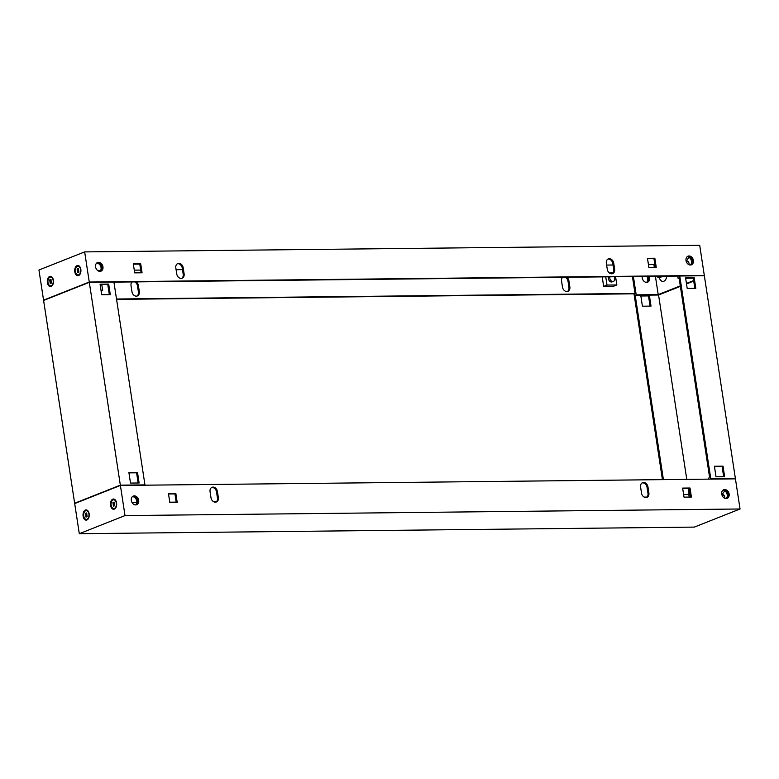 <?xml version="1.0" encoding="UTF-8"?>
<svg xmlns="http://www.w3.org/2000/svg" width="779" height="779" viewBox="0 0 779 779"><rect width="100%" height="100%" fill="white"/><g stroke="black" fill="none" stroke-linecap="round" stroke-linejoin="round"><path stroke-width="1.17" d="M608.974 276.808A3.097 2.395 68.4 0 0 608.886 280.119A3.097 2.395 68.4 0 0 611.457 281.998A3.097 2.395 68.4 0 0 612.138 281.862L613.462 281.336A3.097 2.395 68.4 0 0 614.105 276.749M616.841 284.958L606.997 285.065L603.667 286.39L613.501 286.283L616.841 284.958L615.585 276.74M613.054 272.923L609.373 272.962M606.997 285.065L605.741 276.847M603.667 286.39L602.206 276.876M610.025 276.798A3.097 2.395 68.4 0 0 610.366 279.895A3.097 2.395 68.4 0 0 612.781 281.472A3.097 2.395 68.4 0 0 613.462 281.336M100.647 284.53A3.097 2.395 -111.6 0 1 100.335 285.893M101.036 290.499L102.662 290.479L101.757 284.52M102.662 290.479L101.124 291.083M78.582 275.562A5.112 3.106 89.4 0 1 74.803 271.783A5.112 3.106 89.4 0 1 77.063 265.62A5.112 3.106 89.4 0 1 80.169 267.275A5.112 3.106 89.4 0 1 80.237 273.848A5.112 3.106 89.4 0 1 78.582 275.562M51.161 286.429A5.112 3.106 89.4 0 1 47.383 282.65A5.112 3.106 89.4 0 1 49.632 276.487A5.112 3.106 89.4 0 1 52.748 278.142A5.112 3.106 89.4 0 1 52.816 284.715A5.112 3.106 89.4 0 1 51.161 286.429M687.555 256.398A4.645 3.593 -111.6 0 1 688.1 256.34A4.645 3.593 -111.6 0 1 692.249 259.865A4.645 3.593 -111.6 0 1 690.944 264.957M689.016 255.979A4.645 3.593 -111.6 0 1 693.261 259.806A4.645 3.593 -111.6 0 1 691.421 264.821A4.645 3.593 -111.6 0 1 690.398 265.016A4.645 3.593 -111.6 0 1 686.153 261.189A4.645 3.593 -111.6 0 1 687.993 256.174A4.645 3.593 -111.6 0 1 689.016 255.979M646.901 276.399A4.645 3.593 -111.6 0 1 646.599 282.368A4.645 3.593 68.4 0 0 647.631 282.173A4.645 3.593 68.4 0 0 649.199 276.379M647.106 282.319A4.645 3.593 68.4 0 0 648.011 276.389M181.118 278.405A4.645 3.593 -111.6 0 1 176.736 273.926L175.82 267.898A4.645 3.593 -111.6 0 1 177.797 263.536A4.645 3.593 -111.6 0 1 183.201 267.82L184.117 273.848A4.645 3.593 -111.6 0 1 182.14 278.21A4.645 3.593 -111.6 0 1 181.118 278.405M132.031 281.93A4.645 3.593 68.4 0 0 131.028 285.65L131.943 291.677A4.645 3.593 68.4 0 0 136.325 296.156A4.645 3.593 68.4 0 0 137.347 295.962A4.645 3.593 68.4 0 0 139.324 291.599L138.409 285.572A4.645 3.593 68.4 0 0 136.257 281.881M611.651 273.789A4.645 3.593 -111.6 0 1 607.269 269.3L606.344 263.273A4.645 3.593 -111.6 0 1 608.321 258.92A4.645 3.593 -111.6 0 1 613.725 263.195L614.65 269.222A4.645 3.593 -111.6 0 1 612.674 273.585A4.645 3.593 -111.6 0 1 611.651 273.789M562.565 277.305A4.645 3.593 68.4 0 0 561.552 281.034L562.477 287.062A4.645 3.593 68.4 0 0 566.859 291.541A4.645 3.593 68.4 0 0 567.881 291.336A4.645 3.593 68.4 0 0 569.858 286.974L568.933 280.946A4.645 3.593 68.4 0 0 566.791 277.256M97.112 262.737A4.645 3.593 -111.6 0 1 97.657 262.679A4.645 3.593 -111.6 0 1 101.806 266.204A4.645 3.593 -111.6 0 1 100.501 271.296M98.573 262.309A4.645 3.593 -111.6 0 1 102.818 266.145A4.645 3.593 -111.6 0 1 100.978 271.16A4.645 3.593 -111.6 0 1 99.955 271.355A4.645 3.593 -111.6 0 1 95.71 267.518A4.645 3.593 -111.6 0 1 97.55 262.513A4.645 3.593 -111.6 0 1 98.573 262.309M703.525 275.747L704.313 275.435L699.698 245.297L84.658 251.899L38.95 270.011L43.566 300.149L44.393 300.139M647.476 258.307L654.857 258.229L656.239 267.265L648.858 267.353L647.476 258.307M133.306 263.828L140.687 263.75L142.07 272.786L134.689 272.864L133.306 263.828M704.313 275.435L89.264 282.037L84.658 251.899M89.264 282.037L43.566 300.149M134.806 281.901A4.645 3.593 -111.6 0 1 137.493 285.932L138.409 291.959A4.645 3.593 -111.6 0 1 136.88 296.098M565.33 277.275A4.645 3.593 -111.6 0 1 568.018 281.316L568.943 287.344A4.645 3.593 -111.6 0 1 567.404 291.482M116.558 299.37L634.836 293.8M116.509 299.009L635.012 293.449M679.629 276.048L113.919 282.125M654.321 267.294L653.912 264.568L654.808 264.217M647.534 258.657L653.941 258.589L655.275 267.285M177.349 263.76A4.645 3.593 -111.6 0 1 182.286 268.18L183.201 274.208A4.645 3.593 -111.6 0 1 181.673 278.346M607.883 259.134A4.645 3.593 -111.6 0 1 612.81 263.565L613.735 269.592A4.645 3.593 -111.6 0 1 612.197 273.731M133.355 264.178L139.772 264.11L141.096 272.796M97.687 270.537L100.598 270.508M134.27 270.147L140.678 270.079M176.093 269.7L182.5 269.631M606.627 265.074L613.034 265.006M648.449 264.626L653.912 264.568M140.687 263.75L139.772 264.11M654.857 258.229L653.941 258.589M660.641 277.236L658.313 277.256A2.327 1.412 -90.6 0 1 658.021 277.207L655.314 276.311A1.354 0.828 -90.6 0 0 655.529 276.311M658.313 277.256A2.327 1.412 -90.6 0 0 659.453 276.263M686.922 262.893A2.327 1.412 -90.6 0 0 686.513 262.172M49.661 279.885L50.908 279.369L51.502 283.03L50.255 283.546L49.661 279.885M50.44 283.41L49.992 279.846M50.304 279.846L51.024 279.505M47.996 282.475A4.382 2.658 -90.6 0 0 50.625 285.835A4.382 2.658 -90.6 0 0 53.167 280.43A4.382 2.658 -90.6 0 0 50.538 277.081A4.382 2.658 -90.6 0 0 47.996 282.475M52.865 278.395A4.382 2.658 -90.6 0 0 50.937 277.071A4.382 2.658 -90.6 0 0 50.732 277.09M50.83 285.815A4.382 2.658 -90.6 0 0 51.024 285.825A4.382 2.658 -90.6 0 0 52.933 284.462M77.082 269.018L78.338 268.502L78.922 272.163L77.676 272.669L77.082 269.018M77.394 269.008L77.871 272.533M77.725 268.979L78.455 268.628M75.427 271.608A4.382 2.658 -90.6 0 0 78.056 274.968A4.382 2.658 -90.6 0 0 80.588 269.563A4.382 2.658 -90.6 0 0 77.958 266.204A4.382 2.658 -90.6 0 0 75.427 271.608M80.295 267.528A4.382 2.658 -90.6 0 0 78.358 266.204A4.382 2.658 -90.6 0 0 78.163 266.223M78.251 274.948A4.382 2.658 -90.6 0 0 78.455 274.958A4.382 2.658 -90.6 0 0 80.354 273.595M114.318 509.115A5.112 3.106 -90.6 0 0 115.983 507.402A5.112 3.106 -90.6 0 0 115.905 500.829A5.112 3.106 -90.6 0 0 112.799 499.173A5.112 3.106 -90.6 0 0 110.54 505.337A5.112 3.106 -90.6 0 0 114.318 509.115M86.897 519.982A5.112 3.106 -90.6 0 0 88.553 518.269A5.112 3.106 -90.6 0 0 88.485 511.706A5.112 3.106 -90.6 0 0 85.378 510.041A5.112 3.106 -90.6 0 0 83.119 516.204A5.112 3.106 -90.6 0 0 86.897 519.982M132.849 496.291A4.645 3.593 -111.6 0 1 133.394 496.233A4.645 3.593 -111.6 0 1 137.552 499.758A4.645 3.593 -111.6 0 1 136.237 504.85M135.692 504.909A4.645 3.593 -111.6 0 1 131.447 501.082A4.645 3.593 -111.6 0 1 133.287 496.067A4.645 3.593 -111.6 0 1 134.309 495.872A4.645 3.593 -111.6 0 1 138.555 499.699A4.645 3.593 -111.6 0 1 136.715 504.714A4.645 3.593 -111.6 0 1 135.692 504.909A4.645 3.593 -111.6 0 0 136.422 499.826A4.645 3.593 -111.6 0 0 132.401 496.632M642.12 482.902A4.645 3.593 -111.6 0 1 642.675 482.844A4.645 3.593 -111.6 0 1 647.057 487.323L647.972 493.35A4.645 3.593 -111.6 0 1 646.443 497.489M643.59 482.474A4.645 3.593 -111.6 0 1 647.972 486.963L648.888 492.99A4.645 3.593 -111.6 0 1 646.911 497.353A4.645 3.593 -111.6 0 1 641.506 493.068L640.591 487.041A4.645 3.593 -111.6 0 1 642.568 482.678A4.645 3.593 -111.6 0 1 643.59 482.474M211.596 487.518A4.645 3.593 -111.6 0 1 212.141 487.459A4.645 3.593 -111.6 0 1 216.523 491.938L217.448 497.966A4.645 3.593 -111.6 0 1 215.91 502.114M213.056 487.099A4.645 3.593 -111.6 0 1 217.438 491.578L218.363 497.606A4.645 3.593 -111.6 0 1 216.387 501.968A4.645 3.593 -111.6 0 1 210.982 497.684L210.057 491.656A4.645 3.593 -111.6 0 1 212.034 487.294A4.645 3.593 -111.6 0 1 213.056 487.099M723.292 489.952A4.645 3.593 -111.6 0 1 723.837 489.894A4.645 3.593 -111.6 0 1 727.985 493.419A4.645 3.593 -111.6 0 1 726.68 498.511M726.135 498.57A4.645 3.593 -111.6 0 1 721.89 494.743A4.645 3.593 -111.6 0 1 723.73 489.728A4.645 3.593 -111.6 0 1 724.752 489.533A4.645 3.593 -111.6 0 1 728.998 493.36A4.645 3.593 -111.6 0 1 727.158 498.375A4.645 3.593 -111.6 0 1 726.135 498.57A4.645 3.593 -111.6 0 0 726.865 493.487A4.645 3.593 -111.6 0 0 722.844 490.293M79.302 533.703L125.01 515.591L740.05 508.989L694.342 527.101L79.302 533.703L74.687 503.565L120.394 485.453L125.01 515.591M177.232 502.582L169.851 502.659L168.468 493.613L175.85 493.535L177.232 502.582M691.401 497.06L684.02 497.138L682.638 488.092L690.019 488.014L691.401 497.06M120.394 485.453L735.434 478.851L740.05 508.989M646.969 497.07L644.194 497.099M216.435 501.695L213.67 501.725M176.19 502.124L169.773 502.192M136.802 502.552L132.099 502.601M168.517 493.964L174.934 493.896L176.258 502.591M682.696 488.452L689.103 488.384L690.437 497.07M690.019 488.014L689.103 488.384M175.85 493.535L174.934 493.896M86.683 512.933L85.534 513.38L85.992 517.1L87.112 516.643L86.683 512.933M86.771 513.059L86.041 513.4M85.739 513.4L86.177 516.964M86.469 510.644A4.382 2.658 89.4 0 1 86.673 510.625A4.382 2.658 89.4 0 1 88.611 511.949M83.743 516.039A4.382 2.658 89.4 0 1 86.274 510.635A4.382 2.658 89.4 0 1 88.903 513.984A4.382 2.658 89.4 0 1 86.372 519.389A4.382 2.658 89.4 0 1 83.743 516.039M88.67 518.016A4.382 2.658 89.4 0 1 86.771 519.389A4.382 2.658 89.4 0 1 86.566 519.379M114.104 502.066L112.955 502.513L113.413 506.233L114.532 505.775L114.104 502.066M114.192 502.192L113.461 502.533M113.159 502.533L113.607 506.097M113.9 499.777A4.382 2.658 89.4 0 1 114.094 499.758A4.382 2.658 89.4 0 1 116.032 501.082M111.163 505.162A4.382 2.658 89.4 0 1 113.695 499.767A4.382 2.658 89.4 0 1 116.324 503.117A4.382 2.658 89.4 0 1 113.792 508.521A4.382 2.658 89.4 0 1 111.163 505.162M116.1 507.148A4.382 2.658 89.4 0 1 114.192 508.512A4.382 2.658 89.4 0 1 113.987 508.502M722.25 495.726A2.327 1.412 89.4 0 1 722.659 496.457M688.315 261.715L686.328 261.734A2.843 1.724 89.4 0 1 686.932 261.286A2.843 1.724 89.4 0 1 688.655 262.211A2.843 1.724 89.4 0 1 689.035 264.733M686.299 261.647L687.195 259.855A6.534 3.973 89.4 0 1 689.308 257.664A6.534 3.973 89.4 0 1 689.444 257.615M724.061 495.269L722.065 495.288A2.843 1.724 89.4 0 1 722.669 494.84A2.843 1.724 89.4 0 1 724.392 495.765A2.843 1.724 89.4 0 1 724.772 498.287M725.181 491.169A6.534 3.973 -90.6 0 0 725.045 491.218A6.534 3.973 -90.6 0 0 722.931 493.409L722.036 495.201M661.459 276.243A2.843 1.724 89.4 0 1 661.274 276.72A2.843 1.724 89.4 0 1 660.349 277.675A2.843 1.724 89.4 0 1 658.956 277.246M666.756 276.185A6.534 3.973 89.4 0 1 663.825 281.238A6.534 3.973 89.4 0 1 659.862 279.116L658.888 277.256M723.243 489.981A4.645 3.593 -111.6 0 1 723.749 489.933A4.645 3.593 -111.6 0 1 727.888 493.428A4.645 3.593 -111.6 0 1 726.632 498.521M647.154 282.31A4.645 3.593 68.4 0 0 648.118 276.389M687.107 256.739A4.645 3.593 -111.6 0 1 691.129 259.933A4.645 3.593 -111.6 0 1 690.389 265.016M687.506 256.418A4.645 3.593 -111.6 0 1 688.003 256.379A4.645 3.593 -111.6 0 1 692.151 259.874A4.645 3.593 -111.6 0 1 690.895 264.967M677.73 276.068L678.071 278.269L679.074 277.869L709.65 477.673L708.637 478.072L708.802 479.134M678.694 276.058L679.755 276L710.789 478.812L710.01 479.124M679.755 276L704.352 275.737L735.395 478.549L734.607 478.861M662.442 479.63L634.048 294.111L635.051 293.712L632.431 276.555M640.854 296.001L648.498 295.923L650.056 306.118M710.789 478.812L735.395 478.549M716.028 476.797L714.411 466.251L723.019 466.154L724.636 476.699L716.028 476.797M687.205 288.444L685.588 277.899L694.206 277.801L695.813 288.357L687.205 288.444M663.406 479.621L635.197 295.26L636.2 294.861L633.395 276.545M678.071 278.269L679.132 278.249M636.2 294.861L658.216 294.618L680.301 285.874M686.435 283.439L693.661 280.576M635.197 295.26L658.567 295.007L680.369 286.36M686.513 283.926L693.729 281.073M651.02 306.108L642.412 306.196L640.796 295.65L649.413 295.553L651.02 306.108M689.064 494.314L688.159 488.394M686.776 479.377L658.567 295.007M683.621 494.48L688.792 494.422L689.201 497.08M689.96 493.964L688.792 494.422M723.672 476.709L722.114 466.514L714.47 466.602M694.849 288.366L693.291 278.171L685.647 278.249M655.421 276.35L658.216 294.618M642.198 276.448A4.645 3.593 68.4 0 0 646.609 282.368M694.206 277.801L693.291 278.171M723.019 466.154L722.114 466.514M649.413 295.553L648.498 295.923M132.81 496.311A4.645 3.593 -111.6 0 1 133.306 496.272A4.645 3.593 -111.6 0 1 137.445 499.767A4.645 3.593 -111.6 0 1 136.189 504.86M97.063 262.757A4.645 3.593 -111.6 0 1 97.57 262.708A4.645 3.593 -111.6 0 1 101.708 266.204A4.645 3.593 -111.6 0 1 100.452 271.306M89.312 282.339L43.605 300.451L74.648 503.263L120.346 485.151L89.312 282.339L113.919 282.066L144.952 484.889L120.346 485.151M139.12 482.99L137.503 472.444L128.895 472.532L130.502 483.077L139.12 482.99M110.297 294.637L108.68 284.092L100.072 284.179L101.679 294.725L110.297 294.637M144.164 485.2L144.952 484.889M75.475 503.253L74.648 503.263M138.146 482.999L136.588 472.804L128.944 472.882M109.323 294.647L107.765 284.452L100.121 284.53M96.664 263.078A4.645 3.593 -111.6 0 1 100.686 266.272A4.645 3.593 -111.6 0 1 99.946 271.355M107.765 284.452L108.68 284.092M136.588 472.804L137.503 472.444M568.933 280.946L568.018 281.316M569.858 286.974L568.943 287.344M614.65 269.222L613.735 269.592M613.725 263.195L612.81 263.565M138.409 285.572L137.493 285.932M139.324 291.599L138.409 291.959M184.117 273.848L183.201 274.208M183.201 267.82L182.286 268.18M647.972 486.963L647.057 487.323M217.438 491.578L216.523 491.938M218.363 497.606L217.448 497.966M648.888 492.99L647.972 493.35"/></g></svg>
